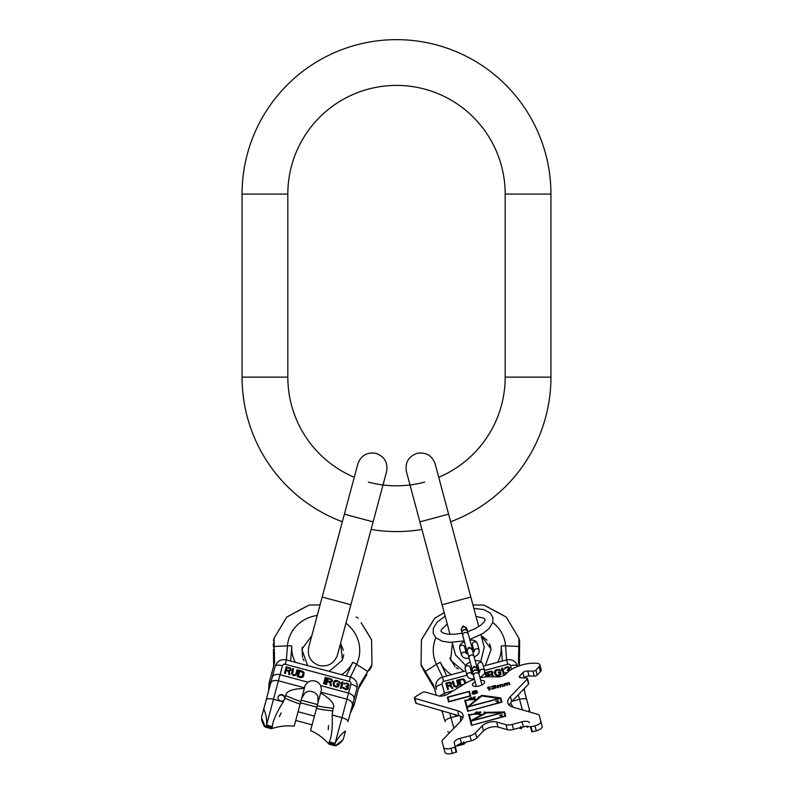 <?xml version="1.0" encoding="UTF-8"?>
<svg xmlns="http://www.w3.org/2000/svg" width="793" height="793" viewBox="0 0 793 793"><rect width="100%" height="100%" fill="white"/><g stroke="black" fill="none" stroke-linecap="round" stroke-linejoin="round"><path stroke-width="1.19" d="M354.273 477.267A108.681 108.681 0 0 1 287.819 377.131L287.819 194.087A108.681 108.681 0 0 1 396.5 85.406A108.681 108.681 0 0 1 505.181 194.087L505.181 377.131A108.681 108.681 0 0 1 438.727 477.267M342.348 521.764A154.437 154.437 0 0 1 242.063 377.131L242.063 194.087A154.437 154.437 0 0 1 396.5 39.65A154.437 154.437 0 0 1 550.937 194.087L550.937 377.131A154.437 154.437 0 0 1 450.652 521.764M424.632 482.104A108.681 108.681 0 0 1 368.368 482.104M421.926 529.466A154.437 154.437 0 0 1 371.074 529.466M519.296 665.793L518.453 662.651L518.969 638.325L506.241 617.073L483.809 605.039L472.945 604.96L481.46 604.99M524.272 688.542L524.51 691.337M519.613 644.699L519.365 665.763M519.564 649.398L519.643 640.843L518.969 638.325L506.241 617.073M443.763 612.91L434.842 618.153L421.43 639.802L421.043 664.564L433.642 685.37L436.289 695.243M422.907 669.114L434.554 688.76M421.717 667.082L421.043 664.564L421.43 639.802L431.67 623.03M425.266 671.493L436.437 664.385L442.524 677.073L443.693 681.435A2.29 2.151 -15 0 0 442.038 684.101A6.859 2.349 165 0 0 436.021 688.146L436.348 689.385M441.552 710.706L442.742 713.244M444.546 719.975L442.097 710.865M458.255 744.657L457.739 745.777L456.798 745.628M449.681 732.613L447.698 731.751M465.749 742.238L463.994 744.151L463.707 741.871M520.674 726.606L521.556 728.727L519.078 727.944M513.15 707.237L510.514 703.014M460.703 716.366L460.535 721.333M528.336 726.616L526.78 726.289M528.188 711.579L529.466 709.834L530.081 712.124M529.466 709.834L523.876 688.948M517.809 666.328L517.789 666.239C515.817 661.075 512.09 658.963 506.618 659.905L507.788 664.266L484.582 670.481M529.992 711.777L526.314 698.058M454.458 714.434A3.43 3.222 -15 0 0 458.176 715.504M439.669 696.085L444.447 693.082L453.408 690.683M447.649 686.49L450.077 685.846L451.99 688.413L452.991 688.146L450.86 685.34L451.524 683.249L450.018 682.188L445.844 683.16L447.569 689.603L448.422 689.365L447.649 686.49M458.681 684.27L457.541 680.027L456.689 680.255L457.829 685.083L456.768 686.252L454.686 685.925L453.259 681.167L452.406 681.405L453.874 686.292L456.411 687.224L458.582 685.618L457.591 680.216L456.738 680.444M465.55 683.249L464.985 680.384L463.509 678.867L458.691 679.72L460.416 686.153L461.09 685.975M486.961 676.845L485.782 672.454L484.89 672.702L486.02 676.915L484.939 672.89L485.831 672.642L486.961 676.845M488.884 675.646L489.182 676.766L488.835 675.458L491.373 674.774L492.959 676.845M494.247 676.875L492.195 674.268L492.919 672.167L491.353 671.116L486.981 672.137L488.22 676.786L487.031 672.325L491.402 671.304L493.058 672.712M501.007 673.663L500.452 671.612L498.212 672.206L498.43 673.029L499.778 672.672L499.659 674.615L497.122 675.289L495.893 674.298L495.536 671.165L497.816 670.115L500.125 670.372L499.045 669.342L495.536 669.996L494.406 671.76L494.991 674.546L496.517 676.042L499.312 675.735L501.007 674.248L500.502 671.8L498.262 672.405L498.43 673.029M507.213 672.801L505.191 672.543L506.598 673.435M510.246 670.244L508.898 669.639L509.572 668.578L509.205 667.21L507.788 666.705L505.399 667.349L504.417 669.074L506.44 667.656L508.343 667.587L508.68 668.816L507.183 670.392L509.621 670.69M504.398 674.367L502.673 667.934L501.136 669.371L501.434 670.472L502.068 669.272L503.505 674.615L504.398 674.367L502.722 668.122L501.83 668.36L501.434 670.472M450.146 684.944L447.43 685.667L446.885 683.616L449.591 682.892L450.672 683.487L450.196 685.132L447.43 685.667M463.776 684.329L461.05 685.102L459.762 680.315L462.329 679.621L463.836 680.097L464.678 682.664L464.202 684.072M491.452 673.872L488.607 674.635L488.062 672.583L490.897 671.82L492.017 672.405L491.501 674.06L488.607 674.635M448.422 689.365L447.698 686.679M449.264 682.248L445.894 683.348L447.569 689.603M450.018 682.188L449.314 682.436M450.702 682.446L450.067 682.376M451.276 682.882L450.751 682.634M451.673 683.804L451.326 683.07M450.86 685.34L452.912 688.165M450.781 683.893L450.196 685.132M453.309 681.365L452.456 681.593L453.546 685.648M457.829 684.498L457.71 685.767L456.243 686.599L454.399 685.42M465.531 682.436L464.708 679.918L463.558 679.056L458.741 679.908L460.416 686.153M463.062 684.765L461.05 685.102M464.678 682.664L464.589 683.834M494.148 676.875L492.195 674.268M492.126 672.811L491.501 674.06M500.086 670.392L498.43 669.421L495.06 670.61L494.455 671.949L494.991 674.546M500.076 673.772L499.709 674.803L497.806 675.458L495.893 674.298M502.118 669.461L503.505 674.615M507.014 673.009L505.31 672.712M508.828 668.192L507.183 670.392M509.582 667.993L508.511 667.012L506.757 667.042L504.923 667.974L504.477 669.064M510.206 670.273L508.898 669.639M426.059 674.456L424.87 672.454M483.809 605.039L488.627 607.478M492.344 609.42L503.535 615.537M431.987 622.525L433.028 620.929M526.77 726.289L527.028 727.26L527.841 726.983M457.065 745.707L457.68 745.787M462.805 635.649A2.865 2.587 165 0 1 468.336 634.172L467.622 631.506A2.865 2.587 165 0 0 462.091 632.983L466.591 649.764M467.583 631.387A2.865 2.587 165 0 0 464.123 629.513A2.865 2.587 165 0 0 462.071 632.873M474.145 651.053A2.577 2.329 -15 0 1 479.19 650.359L477.307 643.361L475.741 641.15L473.362 640.169L469.912 640.04M474.065 651.142L472.341 644.689A2.577 2.329 -15 0 1 477.307 643.361M466.334 653.214L464.599 646.761A2.577 2.329 165 0 0 459.633 648.099L461.506 655.097A2.577 2.329 165 0 1 466.225 653.184M479.646 671.602A2.577 2.329 -15 0 1 484.692 670.908L482.818 663.91L481.242 661.699L478.863 660.718L475.126 660.619L474.799 659.399L474.174 657.06L477.356 655.107L478.932 653.065L479.19 650.359M479.567 671.691L477.842 665.238A2.577 2.329 -15 0 1 482.818 663.91M471.835 673.763L470.11 667.31A2.577 2.329 165 0 0 465.134 668.648L467.018 675.646A2.577 2.329 165 0 1 471.726 673.733M473.629 676.042A2.865 2.587 165 0 1 479.16 674.565L478.447 671.899A2.865 2.587 165 0 0 472.915 673.386L476.415 686.411M478.407 671.79A2.865 2.587 165 0 0 474.948 669.907A2.865 2.587 165 0 0 472.896 673.267M502.365 712.55L471.875 720.718L486.466 712.907L502.425 712.778M471.934 724.951L470.933 721.214L504.08 712.332L505.082 716.069L471.994 725.189M502.475 716.138L501.473 716.238L501.067 715.187L502.326 714.632L499.451 715.395L500.472 715.345L501.037 716.525L502.534 716.347M470.784 720.678L469.327 715.217A13.382 5.66 -15 0 1 481.391 715.008L470.784 720.678L470.933 721.214M499.253 698.365L468.276 706.662L481.926 695.957L499.322 698.593M468.177 710.944L467.176 707.207L500.333 698.326L501.335 702.063L468.247 711.182M498.688 701.993L497.687 702.102L497.28 701.042L498.539 700.487L495.665 701.26L496.676 701.21L497.251 702.38L498.747 702.201M467.077 706.811L465.441 700.744A14.869 6.285 -15 0 1 476.028 699.793L467.176 707.207M469.506 698.474L470.923 697.671L469.555 698.663M477.118 712.729L475.394 713.125L477.108 712.828M478.833 712.491L480.528 712.144L479.101 713.294L478.407 713.175L478.833 712.491M470.061 695.848L449.066 701.478L447.936 697.275L468.931 691.645L470.14 696.155M540.826 721.263L542.164 726.269A6.859 2.904 165 0 1 536.286 730.849L531.806 731.8L530.458 726.794L534.938 725.843A6.859 2.904 -15 0 0 540.826 721.263L539.309 715.603A6.859 2.904 -15 0 0 537.674 714.324L513.269 707.267A22.878 9.665 165 0 1 507.837 702.985A22.878 9.665 165 0 1 510.395 696.551L511.743 701.567A22.878 9.665 -15 0 0 509.314 705.274M530.458 726.794L530.735 727.825A6.859 2.904 -15 0 0 523.36 726.804L513.567 729.421A7.434 3.142 165 0 1 507.342 729.709L498.014 727.012A9.149 3.866 -15 0 0 483.532 730.888L476.801 737.886A7.434 3.142 165 0 1 471.26 740.761L461.476 743.388A6.859 2.904 -15 0 0 455.598 747.968L454.25 742.952A6.859 2.904 165 0 1 460.138 738.372L461.476 743.388M507.342 729.709L506.003 724.703A7.434 3.142 -15 0 0 512.228 724.415L522.012 721.799A6.859 2.904 165 0 1 529.397 722.82M506.003 724.703L496.666 722.007L498.014 727.012M471.26 740.761L469.922 735.755A7.434 3.142 -15 0 0 475.453 732.881L482.184 725.882A9.149 3.866 165 0 1 496.666 722.007M469.922 735.755L460.138 738.372M454.25 742.952L455.321 746.927L450.959 748.344A6.859 2.904 -15 0 1 443.584 747.313L442.068 741.663A6.859 2.904 -15 0 1 442.831 739.73L460.446 721.422A22.878 9.665 165 0 0 463.003 714.999A22.878 9.665 165 0 0 457.571 710.706L414.888 698.375A2.29 0.971 -15 0 1 414.352 697.949A2.29 0.971 -15 0 1 415.086 696.938L422.084 692.646A2.29 0.971 -15 0 1 425.226 692.051L438.44 695.867A6.859 2.904 165 0 0 447.857 694.083L465.025 683.566A22.878 9.665 165 0 1 474.501 679.294M484.692 670.908L484.444 673.614L480.033 677.817A22.878 9.665 165 0 1 490.371 676.776L497.211 676.954A6.859 2.904 165 0 0 506.261 673.792L507.292 672.712A20.588 8.703 -15 0 1 534.442 663.226L536.395 663.275A6.859 2.904 -15 0 1 539.845 664.821A6.859 2.904 -15 0 1 539.071 666.744L535.86 670.085L537.198 675.091A2.23 0.942 165 0 1 534.254 676.122L529.08 675.993A3.717 1.576 -15 0 0 524.183 677.698L522.835 672.692A3.717 1.576 165 0 1 527.741 670.977L532.916 671.116A2.23 0.942 -15 0 0 535.86 670.085M527.444 678.461L528.792 683.477A2.23 0.942 165 0 1 528.534 684.101L527.196 679.095A2.23 0.942 -15 0 0 527.444 678.461A2.23 0.942 -15 0 0 526.324 677.965L521.15 677.827A3.717 1.576 165 0 1 519.286 676.994A3.717 1.576 165 0 1 519.702 675.953L522.835 672.692M527.196 679.095L510.395 696.551M480.707 680.354A6.294 2.657 165 0 1 484.642 681.752A6.294 2.657 165 0 1 479.25 685.955A6.294 2.657 165 0 1 472.479 685.013A6.294 2.657 165 0 1 475.185 681.841M471.448 725.337L505.696 716.158L504.576 711.955L486.327 712.362L481.985 714.691A14.125 5.967 -15 0 0 469.248 714.909L468.445 714.126L471.448 725.337L468.613 714.78L469.169 714.632M467.692 711.321L501.949 702.142L500.819 697.939L481.748 695.292L476.474 699.436A15.612 6.602 -15 0 0 465.362 700.437L464.688 700.12L467.692 711.321L464.857 700.764L465.412 700.615M471.032 697.404L468.95 698.742L470.814 698.95L471.676 698.385L471.082 698.266L471.439 697.344L471.191 697.989M473.044 698.068L474.402 698.256L472.459 698.663L474.135 698.613L474.809 697.969L473.044 697.89L473.48 697.325L475.473 697.087L473.292 697.166L473.044 698.068M479.022 696.839L478.357 697.067L479.022 696.839M477.445 712.61L475.612 712.639L477.773 712.154L476.514 711.876L475.057 713.244L476.385 713.413L477.445 712.61M478.585 712.431L478.02 713.185L478.962 713.472L480.915 712.134L479.557 711.936L478.645 712.669M484.642 712.025L483.948 712.193L484.573 711.817M469.416 691.268L447.321 697.186L448.59 701.924L470.695 696.006L469.416 691.268M475.889 691.149L476.791 690.901L476.068 690.614L473.907 690.911L472.222 692.408L476.355 692.269L476.514 692.844L472.103 693.756L473.659 694.162L476.91 693.151L477.673 692.398L477.217 691.892L473.104 692.101L475.889 691.149M489.915 689.851L489.103 686.817L487.427 687.749L487.566 688.265L488.339 687.571L489.023 690.098L489.915 689.851L489.281 687.472L488.379 687.709M495.556 688.136L496.24 687.125L494.891 686.857L495.724 685.806L494.208 685.519L490.639 687.164L494.634 685.895L494.782 686.47L493.127 687.472L495.129 687.144L495.447 687.749L490.926 688.82L493.206 688.968L495.447 687.749M498.45 687.571L498.014 685.955L498.708 685.558L499.679 685.578L500.096 687.125L500.839 686.926L500.423 685.38L500.958 684.954L502.068 684.934L502.484 686.49L503.238 686.282L502.098 684.438L497.142 685.697L497.697 687.769L498.45 687.571L498.192 686.609M505.181 685.767L504.744 684.151L506.231 683.685L506.826 685.321L507.57 685.122L507.163 683.576L507.689 683.15L508.809 683.13L509.225 684.676L509.968 684.478L508.838 682.634L503.882 683.893L504.427 685.965L505.181 685.767L504.923 684.795M528.534 684.101L511.743 701.567M539.845 664.821L541.183 669.827A6.859 2.904 165 0 1 540.41 671.75L537.198 675.091M462.864 717.715A22.878 9.665 -15 0 0 458.919 715.722L416.236 703.391A2.29 0.971 165 0 1 415.691 702.955L414.352 697.949M455.321 746.927L456.659 751.933L452.307 753.35A6.859 2.904 165 0 1 444.923 752.329L443.584 747.313M482.015 715.286A14.125 5.967 -15 0 0 481.41 715.078M505.696 716.158L504.744 712.61L504.16 712.62M502.921 712.649L502.395 712.659M481.985 714.691L482.124 715.227M486.327 712.362L486.466 712.907M481.391 715.008L481.539 715.544M499.897 698.445L481.926 695.947L476.643 700.09A15.612 6.602 -15 0 0 476.087 700.021M501.949 702.142L500.998 698.593L500.383 698.514M476.028 699.793L476.196 700.437L467.771 707.049M476.474 699.436L476.643 700.09M481.748 695.292L481.926 695.947M497.29 701.081L496.686 701.24M501.077 715.217L500.472 715.375M470.923 697.671L471.082 698.256M470.665 698.316L470.824 698.911M474.482 697.741L474.63 698.326M475.156 712.828L475.314 713.432M477.079 712.431L477.237 713.026M478.238 712.748L478.417 713.403M480.677 711.896L480.816 712.411M470.695 696.006L469.595 691.912L469.04 692.061M448.045 697.691L447.5 697.84L448.59 701.924M477.525 692.616L476.722 692.448M472.995 693.508L473.143 694.172M473.074 692.011L472.39 692.567M488.518 688.225L489.023 690.098M494.782 686.47L494.941 687.135M495.506 685.588L495.159 686.679M496.23 687.581L495.536 687.472M498.063 686.153L497.32 686.351L497.697 687.769M500.512 685.707L499.729 685.757M503.238 686.282L502.118 685.112M502.247 685.588L502.484 686.49M500.839 686.926L500.601 686.024M499.848 686.232L500.096 687.125M504.804 684.349L504.051 684.547L504.427 685.965M507.242 683.903L506.459 683.953M509.968 684.478L508.848 683.308M508.977 683.784L509.225 684.676M507.57 685.122L507.332 684.22M506.588 684.428L506.826 685.321M473.104 692.101L473.262 692.715M476.553 691.803L476.702 692.378M477.217 691.892L477.396 692.547M473.203 693.667L473.332 694.172M476.762 692.576L476.91 693.151M472.231 691.853L472.41 692.497M472.757 691.427L472.935 692.081M487.427 687.749L487.566 688.265M488.21 687.055L488.339 687.571M491.254 686.451L491.392 686.966M494.842 685.489L494.981 686.004M495.675 686.788L495.843 687.442M496.021 686.907L496.2 687.551M499.709 685.083L499.877 685.737M500.205 685.162L500.383 685.806M502.098 684.438L502.276 685.093M502.435 684.488L502.603 685.142M506.44 683.279L506.618 683.933M506.935 683.358L507.114 684.002M508.838 682.634L509.007 683.288M509.165 682.684L509.344 683.338M273.377 643.192L273.407 647.078M371.57 639.802L371.957 664.564L371.57 639.802L361.102 622.683M363.363 626.222L369.994 637.116M319.539 604.96L309.191 605.039L286.759 617.073L274.031 638.325L286.759 617.073L304.006 607.666M304.532 607.398L306.237 606.526M358.158 618.153L356.146 616.944M369.33 670.412L371.164 667.29M350.258 713.244L353.985 705.413L359.358 685.37L371.957 664.564L371.283 667.082M343.141 739.691L335.32 745.787M335.935 745.707L336.668 745.44M337.907 744.746L338.958 744.012M339.87 743.289L340.653 742.615M341.377 741.921L341.922 741.356M281.138 712.907L279.305 716.644M328.233 729.758L328.52 725.605M261.531 719.261L261.65 719.856M261.839 720.609L262.126 721.571M262.463 722.552L262.889 723.632M263.435 724.792L264.158 726.011M264.664 726.616L265.159 726.983M263.008 711.777L268.53 691.179L269.174 682.684L269.838 680.235L269.184 688.73L274.884 667.468M305.107 692.785A8.465 7.96 15 0 1 317.824 696.185A8.465 7.96 15 0 0 305.107 692.785L301.667 698.355M354.64 702.955L350.962 710.637L356.979 688.146C357.861 682.694 355.69 678.996 350.476 677.073L349.307 681.435L285.212 664.266A2.29 2.151 15 0 0 282.447 665.743L280.048 674.724C275.855 673.921 273.268 674.744 272.277 677.182L275.211 666.239A6.859 2.349 -165 0 1 282.447 665.743M366.941 674.456L358.446 688.76M273.357 640.843L274.031 638.325L274.547 662.651L269.838 680.235M273.436 649.398L273.644 666.041M272.068 727.587L272.326 726.606C272.742 721.095 276.39 712.857 283.26 701.914L273.466 699.287L278.412 680.8L304.492 687.789L294.213 726.15C286.442 725.367 278.849 726.219 271.444 728.727L272.068 727.587L266.289 726.041L265.209 727.003L261.482 717.467L272.277 677.182M265.972 727.26L271.444 728.727L265.972 727.26L266.557 725.06C267.519 717.477 263.415 706.603 263.534 709.834M343.26 739.383L345.302 731.751C347.007 728.965 337.887 736.578 335.072 743.418L334.805 744.399L329.036 742.853L329.006 744.151C323.841 738.283 317.696 733.743 310.569 730.531L320.669 692.824C331.087 699.406 335.251 704.551 333.159 708.268A53.537 18.308 15 0 1 317.18 705.859M348.454 719.975L354.055 699.089C354.412 696.482 352.578 694.48 348.553 693.082L320.659 685.608L321.512 689.692L320.848 692.17L346.928 699.158L335.072 743.418L329.293 741.871L329.036 742.853M333.159 708.268L332.178 715.018C332.654 727.934 331.692 736.885 329.293 741.871M283.26 701.914L285.777 695.57C286.174 691.159 292.359 688.79 304.314 688.443M335.261 745.777L334.805 744.399L334.477 745.618L335.261 745.777L329.006 744.151L334.477 745.618M354.055 699.089L356.979 688.146A6.859 2.349 15 0 0 350.962 684.101A2.29 2.151 15 0 0 349.307 681.435M318.013 702.747L317.824 696.185M320.659 685.608A8.465 7.96 15 0 0 307.942 682.198L305.156 685.311L304.492 687.789M320.848 692.17L320.669 692.824M284.737 698.742A3.43 3.222 15 0 0 282.258 694.737A3.43 3.222 15 0 0 278.115 696.968A3.43 3.222 15 0 0 280.593 700.972A3.43 3.222 15 0 0 284.737 698.742M307.942 682.198L280.048 674.724L278.412 680.8C274.229 680.007 271.642 680.82 270.651 683.259M286.114 670.62L288.543 671.274L288.91 674.456L289.911 674.724L289.475 671.225L291.09 669.748L290.317 668.073L286.214 666.834L284.489 673.267L285.341 673.495L286.114 670.62M296.78 674.209L297.92 669.966L297.058 669.738L295.63 674.496L294.134 674.972L292.498 673.654L293.638 668.816L292.776 668.588L291.606 673.554L293.341 675.636L296.027 675.329L297.871 670.154L297.008 669.926M302.49 671.195L299.06 670.273L297.335 676.707L300.765 677.628L302.876 677.163L304.086 672.642L302.49 671.195L299.011 670.462L297.335 676.707M324.436 683.972L326.161 677.529L325.259 677.291L323.534 683.735L324.436 683.972L326.111 677.728L325.209 677.48L323.534 683.735M327.301 681.653L329.838 682.337L330.265 685.529L331.305 685.816L330.81 682.307L332.485 680.84L331.652 679.155L327.35 677.856L325.626 684.29L326.528 684.528L327.301 681.653M338.74 686.193L339.285 684.131L337.045 683.536L336.827 684.359L338.175 684.716L337.094 686.341L334.557 685.658L333.992 684.181L335.241 681.286L337.749 681.524L339.622 682.902L339.206 681.465L335.836 680.275L333.972 681.246L333.09 683.943L333.665 686.004L336.242 687.135L338.442 686.698L339.235 684.319L336.995 683.725L336.827 684.359M343.151 688.255L345.807 689.702L347.631 689.454L348.444 687.62L347.582 686.649L349.069 685.291L348.613 683.992L346.789 683.06L344.281 683.417L343.993 683.923L346.452 683.705L348.137 684.597L347.8 685.826L345.718 686.441L347.701 688.007L346.62 689.038L342.923 687.313L343.151 688.255M341.327 688.493L343.052 682.059L341 682.535L340.703 683.635L341.852 682.912L340.425 688.255L341.327 688.493L342.992 682.248L342.1 682.01L340.703 683.635M289.048 670.531L286.332 669.798L286.888 667.746L289.604 668.469L290.129 669.936L288.999 670.719L286.332 669.798M299.695 671.324L303.154 672.692L302.093 676.667L298.416 676.122L299.695 671.324M330.354 681.593L327.519 680.83L328.064 678.778L330.909 679.542L331.474 681.009L330.304 681.782L327.519 680.83M352.419 705.165C352.786 702.558 350.952 700.556 346.928 699.158L350.962 684.101M285.341 673.495L286.065 670.809M289.643 667.746L286.164 667.022L284.489 673.267M290.317 668.073L289.594 667.934M290.773 668.638L290.268 668.261M290.942 670.303L291.011 669.49M289.475 671.225L289.832 674.704M290.129 669.936L288.999 670.719M293.588 669.005L292.726 668.777L291.646 672.841M295.928 673.981L295.184 675.021L293.509 675.012L292.498 673.069M303.63 676.052L304.036 672.831L302.43 671.384M302.777 675.814L301.538 677.014L298.416 676.122M326.528 684.528L327.241 681.841M332.336 681.395L331.603 679.343L327.301 678.045L325.626 684.29M331.226 685.796L330.81 682.307M331.474 681.009L330.304 681.782M339.573 682.892L338.621 681.227L335.112 680.572L333.922 681.435L333.09 683.943M337.877 685.816L337.045 686.53L335.062 686.143L333.992 684.181M341.803 683.1L340.425 688.255M347.552 688.552L345.788 689.167L342.943 687.521M348.246 685.36L345.718 686.441M348.999 685.558L348.563 684.181L347.037 683.328L344.975 683.219L344.043 683.943M348.305 688.75L347.582 686.649M284.667 698.99A3.43 3.222 15 0 0 278.056 697.216M300.478 702.786L316.833 707.168M298.079 711.737L314.434 716.119M550.937 377.131L505.181 377.131M550.937 194.087L505.181 194.087M242.063 194.087L287.819 194.087M242.063 377.131L287.819 377.131M434.247 518.017L448.62 514.171L435.149 463.895C431.957 455.39 425.881 451.891 416.93 453.378C408.435 456.56 404.926 462.636 406.412 471.587L419.884 521.873L434.247 518.017M450.027 634.37L442.097 604.742L470.824 597.05L448.62 514.171M492.76 622.505A36.319 34.129 165 0 1 505.537 645.869A10.864 3.658 175.6 0 0 501.196 645.998A32.027 30.104 165 0 1 497.637 662.304M443.693 681.435L466.899 675.22M472.122 673.822L472.975 673.594M478.496 672.107L479.359 671.879M501.196 645.998L502.356 661.045M451.504 674.665A32.027 30.104 165 0 1 440.264 662.324L446.786 675.933M518.771 646.444L505.537 645.869L506.618 659.905L483.413 666.12L485.336 665.605L491.194 649.259L481.163 635.649L487.061 640.229M435.823 637.76A36.319 34.129 -15 0 0 436.437 664.385A10.864 3.658 -25.6 0 1 440.264 662.324M463.964 742.853L459.514 744.052M525.382 726.398L520.932 727.587M458.265 744.647L458.523 745.618L457.739 745.777L463.994 744.151L458.523 745.618M458.572 715.623L451.029 717.645L449.8 713.085M522.379 709.904L518.315 694.727M526.77 699.773A6.859 2.349 -15 0 0 519.534 699.287L511.991 701.309M445.002 721.689A6.859 2.349 -15 0 1 451.029 717.645L453.874 728.261M445.051 695.352L442.038 684.101M511.525 669.401L510.553 665.743A2.29 2.151 -15 0 0 507.788 664.266M510.553 665.743A6.859 2.349 -15 0 1 517.789 666.239M447.292 624.15L441.552 629.355L440.898 630.97L442.454 632.735L446.955 634.073L454.26 634.321L462.15 633.191L461.12 629.364L463.142 625.855L466.849 628.611A2.865 2.587 165 0 0 461.318 630.088L461.258 629.741M467.136 650.617L468.851 647.157L472.162 649.576A2.577 2.329 165 0 0 467.196 650.914L471.904 668.479M472.162 649.576L474.045 656.584A2.577 2.329 165 0 0 469.069 657.912M471.984 674.318L471.567 673.663L473.054 673.881L471.944 669.758L473.966 666.249L477.673 669.005A2.865 2.587 165 0 0 472.142 670.481L472.073 670.135M532.42 731.88L531.072 726.874M536.286 730.849L534.938 725.843M540.41 671.75L539.071 666.744M532.916 671.116L534.254 676.122M529.08 675.993L527.741 670.977M520.168 677.698L519.702 675.953M416.236 703.391L414.888 698.375M457.571 710.706L458.919 715.722M452.307 753.35L450.959 748.344M456.173 752.309L454.825 747.303M476.801 737.886L475.453 732.881M482.184 725.882L483.532 730.888M513.567 729.421L512.228 724.415M522.012 721.799L523.36 726.804M336.539 600.896L322.176 597.05L308.705 647.326C307.218 656.277 310.727 662.353 319.222 665.535C328.173 667.022 334.249 663.523 337.431 655.028L350.902 604.742L336.539 600.896M350.902 604.742L373.116 521.873L358.753 518.017L344.38 514.171L322.176 597.05M345.966 623.169A36.319 34.129 -165 0 1 356.563 664.385A10.864 3.658 -154.4 0 0 352.736 662.324A32.027 30.104 -165 0 1 341.496 674.665M274.229 646.444L287.462 645.869L286.382 659.905L285.212 664.266M352.736 662.324L346.214 675.933M295.363 662.304A32.027 30.104 -165 0 1 291.804 645.998L290.644 661.045M367.734 671.493L356.563 664.385L350.476 677.073L286.382 659.905C280.91 658.963 277.183 661.075 275.211 666.239M317.24 615.477A36.319 34.129 15 0 0 287.462 645.869A10.864 3.658 4.4 0 1 291.804 645.998M272.326 726.606L266.557 725.06L273.466 699.287A6.859 2.349 15 0 0 266.23 699.773M332.465 710.865A53.537 18.308 15 0 1 316.486 708.456M300.131 704.065A53.537 18.308 15 0 1 285.084 698.167M300.825 701.478A53.537 18.308 15 0 1 285.777 695.57M347.998 721.689A6.859 2.349 15 0 0 341.971 717.645L332.178 715.018M480.746 661.382L484.295 647.326L480.915 634.707M470.824 597.05L478.764 626.668M465.669 665.426L455.569 655.028L452.188 642.409M442.097 604.742L419.884 521.873M436.021 688.146C435.139 682.694 437.31 678.996 442.524 677.073L465.729 670.858L463.806 671.374L450.553 660.153L452.436 643.341M470.705 669.52L471.855 669.213L470.705 669.52M477.277 667.765L478.437 667.448L477.277 667.765M527.028 727.26L527.791 727.003M449.879 658.121L455.033 666.645M456.292 667.716L458.195 669.024M490.758 647.147L489.469 643.797M469.753 639.455L482.838 633.567L488.894 628.76L492.77 622.485L492.859 617.42L490.243 613.078L483.76 609.579L473.867 608.419M445.141 616.121L437.161 622.069L433.285 628.353L433.196 633.409L435.803 637.741L442.306 641.25L449.889 642.38L464.222 640.932M476.028 616.458L483.611 618.094L485.128 619.492L484.513 621.454L481.262 624.894L475.007 628.77L467.672 631.714L466.73 628.274M472.36 650.3L472.122 648.287M468.336 634.172L472.311 649.021M467.384 651.628L466.79 650.498M461.318 630.088L462.032 632.755M464.381 641.517L461.457 643.361L459.89 645.393L459.633 648.099M474.214 651.697L474.254 650.924L472.816 652.005L472.073 649.298M467.196 650.914L467.84 653.333L466.066 653.115L466.482 653.769M472.489 645.244L471.27 645.125M465.749 646.602L464.757 647.326M465.134 668.648L465.392 665.942L466.958 663.91L470.15 661.947L469.743 660.42L469.198 658.388L465.451 658.289L463.082 657.308L461.506 655.097M474.045 656.584L476.871 667.141L476.484 665.674L477.991 665.793M479.725 672.246L479.755 671.473L478.575 672.405L477.545 668.668M471.508 667.012L470.259 667.875M474.412 678.967L470.963 678.838L468.584 677.856L467.018 675.646M479.16 674.565L481.936 684.934M472.142 670.481L472.856 673.148M477.673 669.005L478.377 671.671M373.116 521.873L386.587 471.587C388.074 462.636 384.565 456.56 376.07 453.378C367.119 451.891 361.043 455.39 357.851 463.895L344.38 514.171M386.587 471.587L382.999 484.969M302.232 647.167L302.44 657.129M302.995 658.676L303.987 660.767M343.379 650.26L340.564 643.341L342.447 660.153L329.194 671.374L307.664 665.605L301.806 649.259L311.837 635.649M343.121 658.101L343.676 654.552M317.527 704.561L301.171 700.179L317.527 704.561M312.095 724.842L295.739 720.46L312.095 724.842"/></g></svg>

